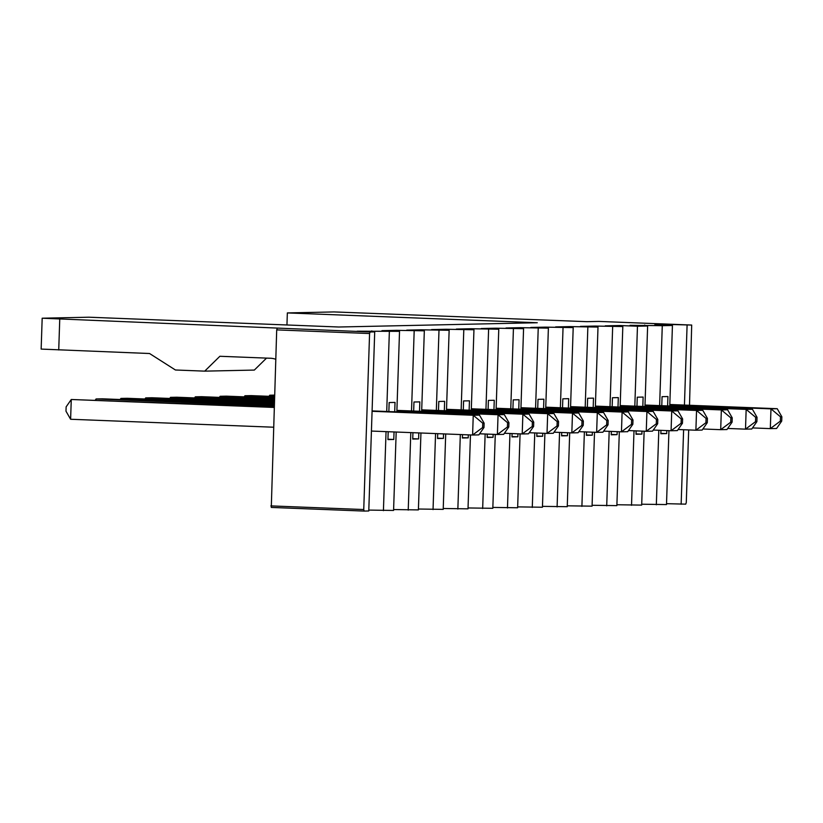 <?xml version="1.0" encoding="UTF-8"?>
<svg xmlns="http://www.w3.org/2000/svg" width="823" height="823" viewBox="0 0 823 823"><rect width="100%" height="100%" fill="white"/><g stroke="black" fill="none" stroke-linecap="round" stroke-linejoin="round"><path stroke-width="1.23" d="M369.578 333.531L370.124 331.978L374.712 331.885L368.776 510.98L364.167 511.073L363.745 509.54L369.578 333.531L276.703 329.889L271.292 507.431L364.157 511.073L271.292 507.431M374.712 331.885L357.131 331.196L399.525 331.35L381.944 330.661L396.593 330.342L424.329 330.815L406.757 330.126L421.407 329.807L449.142 330.28L431.561 329.591L446.22 329.272L473.955 329.745L456.374 329.056L471.023 328.737L498.769 329.21L481.188 328.521L495.837 328.202L523.572 328.675L505.991 327.986L520.65 327.667L548.385 328.14L530.804 327.451L545.454 327.132L573.199 327.605L555.618 326.916L570.267 326.597L598.002 327.07L580.431 326.381L595.08 326.062L622.816 326.536L605.234 325.846L619.884 325.527L637.465 326.227L647.629 326.001L630.048 325.311L662.278 325.692L672.432 325.466L654.861 324.776L669.51 324.468L691.69 325.054L689.509 405.276M370.124 331.978L42.179 318.213L88.863 317.205L338.778 327.009L537.265 322.739L287.35 312.925L334.035 311.927L586.881 321.67L598.825 321.412L691.69 325.054L598.805 321.412M688.686 429.935L686.279 502.596L685.734 504.149L666.527 503.676M396.182 432.024L393.579 510.445L368.797 510.085M420.944 433.001L418.393 509.91L393.61 509.55M445.706 433.968L443.206 509.375L418.423 509.026M470.468 434.945L468.009 508.84L443.227 508.491M495.271 434.41L492.823 508.305L468.04 507.956M520.085 433.875L517.636 507.77L492.854 507.421M544.898 433.34L542.439 507.235L517.667 506.886M569.701 432.805L567.253 506.701L542.47 506.351M594.515 432.27L592.066 506.166L567.284 505.816M619.328 431.736L616.869 505.631L592.097 505.281M644.131 431.201L641.683 505.106L616.9 504.746M668.945 430.666L666.496 504.571L641.714 504.211M277.248 328.336L276.703 329.889M371.759 331.762L371.78 330.877M383.425 510.661L386.049 431.633M386.717 411.49L389.361 331.566M399.525 331.35L396.851 411.891M388.189 431.715L387.931 439.595L393.785 439.472L394.042 431.941M394.711 411.798L395.019 402.416L389.156 402.54L388.857 411.572M396.563 331.227L396.593 330.342M408.229 510.126L410.8 432.6M411.521 410.955L414.175 331.031M424.329 330.815L421.664 411.356M412.951 432.682L412.735 439.06L418.598 438.937L418.794 432.919M419.514 411.263L419.833 401.881L413.969 402.005L413.671 411.037M421.376 330.692L421.407 329.807M433.042 509.591L435.562 433.577M436.334 410.42L438.988 330.496M449.142 330.28L446.467 410.821M437.713 433.659L437.548 438.525L443.412 438.402L443.556 433.886M444.327 410.728L444.636 401.346L438.782 401.47L438.474 410.502M446.189 330.167L446.22 329.272M457.855 509.056L460.324 434.544M461.147 409.885L463.791 329.961M473.955 329.745L471.281 410.286M462.475 434.626L462.361 437.99L468.215 437.867L468.318 434.863M469.141 410.204L469.449 400.811L463.586 400.935L463.287 409.967M470.993 329.632L471.023 328.737M482.669 508.521L485.138 434.009M485.951 409.35L488.605 329.426M498.769 329.21L496.094 409.751M493.944 409.669L494.263 400.276L488.399 400.4L488.101 409.432M487.278 434.091L487.165 437.455L493.028 437.332L493.131 434.328M495.806 329.097L495.837 328.202M507.472 507.986L509.951 433.474M510.764 408.815L513.418 328.891M523.572 328.675L520.908 409.216M512.091 433.556L511.978 436.92L517.842 436.797L517.945 433.793M518.757 409.134L519.066 399.741L513.213 399.865L512.914 408.897M520.62 328.562L520.65 327.667M532.286 507.462L534.755 432.939M535.578 408.28L538.221 328.356M548.385 328.14L545.711 408.681M536.905 433.021L536.791 436.385L542.655 436.262L542.748 433.258M543.571 408.599L543.88 399.206L538.016 399.33L537.717 408.362M545.423 328.027L545.454 327.132M557.099 506.927L559.568 432.404M560.381 407.745L563.035 327.821M573.199 327.605L570.524 408.146M561.708 432.497L561.605 435.851L567.459 435.727L567.561 432.723M568.374 408.064L568.693 398.671L562.829 398.805L562.531 407.827M570.236 327.492L570.267 326.597M581.902 506.392L584.381 431.869M585.194 407.21L587.848 327.287M598.002 327.07L595.338 407.611M593.188 407.529L593.496 398.137L587.643 398.27L587.344 407.292M586.521 431.962L586.408 435.326L592.272 435.192L592.375 432.188M595.05 326.957L595.08 326.062M606.716 505.857L609.185 431.334M610.008 406.675L612.662 326.752M622.816 326.536L620.141 407.076M611.335 431.427L611.222 434.791L617.085 434.657L617.178 431.653M618.001 406.994L618.31 397.602L612.446 397.735L612.147 406.768M619.863 326.422L619.884 325.527M631.529 505.322L633.998 430.81M634.821 406.14L637.465 326.227M647.629 326.001L644.954 406.541M642.814 406.459L643.123 397.067L637.259 397.2L636.961 406.233M636.138 430.892L636.035 434.256L641.889 434.122L641.991 431.118M644.666 325.887L644.697 325.003M656.332 504.787L658.812 430.275M659.624 405.605L662.278 325.692M672.432 325.466L669.768 406.006M667.618 405.924L667.926 396.542L662.073 396.665L661.774 405.698M660.951 430.357L660.838 433.721L666.702 433.587L666.805 430.583M669.48 325.352L669.51 324.468M681.146 504.252L683.615 429.74M684.438 405.081L687.092 325.157M287.35 312.925L286.949 324.972M42.179 318.213L41.15 349.086L149.56 353.52L175.412 369.99L204.711 371.142L254.328 370.072L266.539 358.108M59.75 319.077L58.731 349.96M204.711 371.142L219.875 356.277L269.677 358.231A18.579 17.633 88.8 0 1 275.726 359.291M372.078 411.294L473.246 415.265L472.597 435.028L371.42 431.057M472.597 435.028L478.842 434.894L483.986 427.507L482.617 427.538L472.597 435.028M482.617 427.538L482.762 423.217L473.246 415.265L479.5 415.131L372.089 410.914M387.942 439.235L393.785 439.472M396.892 410.759L498.059 414.73L497.401 434.493L479.614 433.793M497.401 434.493L503.655 434.359L508.789 426.983L507.431 427.003L497.401 434.493M507.431 427.003L507.565 422.683L498.059 414.73L504.314 414.597L396.902 410.379M412.755 438.7L418.598 438.937M421.695 410.224L522.872 414.195L522.214 433.958L504.417 433.258M522.214 433.958L528.469 433.824L533.602 426.448L532.234 426.468L522.214 433.958M532.234 426.468L532.378 422.148L522.872 414.195L529.117 414.062L421.715 409.844M437.558 438.175L443.412 438.402M446.508 409.689L547.676 413.66L547.028 433.423L529.23 432.723M557.192 421.613L558.56 421.582L558.416 425.913L553.272 433.289L547.028 433.423L557.048 425.933L557.192 421.613L547.676 413.66L553.93 413.527L446.519 409.309M462.372 437.641L468.215 437.867M471.322 409.154L572.489 413.125L571.831 432.888L554.044 432.188M582.005 421.078L583.363 421.047L583.229 425.378L578.085 432.754L571.831 432.888L581.861 425.409L582.005 421.078L572.489 413.125L578.744 412.992L471.332 408.774M487.185 437.106L493.028 437.332M496.125 408.62L597.303 412.59L596.644 432.353L578.847 431.653M606.808 420.543L608.176 420.522L608.032 424.843L602.899 432.219L596.644 432.353L606.664 424.874L606.808 420.543L597.303 412.59L603.547 412.457L496.146 408.239M511.988 436.571L517.842 436.797M520.938 408.085L622.106 412.056L621.458 431.818L603.66 431.118M631.622 420.008L632.99 419.987L632.846 424.308L627.702 431.684L621.458 431.818L631.478 424.339L631.622 420.008L622.106 412.056L628.361 411.922L520.949 407.704M536.802 436.036L542.655 436.262M545.752 407.55L646.919 411.521L646.261 431.283L628.474 430.583M656.435 419.483L657.803 419.452L657.659 423.773L652.516 431.149L646.261 431.283L656.291 423.804L656.435 419.483L646.919 411.521L653.174 411.387L545.762 407.169M561.615 435.501L567.459 435.727M570.565 407.015L671.733 410.986L671.074 430.748L653.277 430.048M681.238 418.948L682.606 418.917L682.462 423.238L677.329 430.614L671.074 430.748L681.094 423.269L681.238 418.948L671.733 410.986L677.977 410.852L570.576 406.644M586.418 434.966L592.272 435.192M595.379 406.109L702.791 410.317L696.546 410.451L695.888 430.213L678.09 429.524M595.368 406.48L696.546 410.451L706.052 418.413L705.908 422.734L695.888 430.213L702.132 430.079L707.276 422.703L707.42 418.382L702.791 410.317M611.232 434.431L617.085 434.657M620.182 405.955L721.349 409.916L720.691 429.678L702.904 428.989M730.865 417.878L732.233 417.847L732.089 422.168L726.946 429.544L720.691 429.678L730.721 422.199L730.865 417.878L721.349 409.916L727.604 409.782L620.192 405.574M636.045 433.896L641.889 434.122M644.995 405.42L746.163 409.391L745.504 429.153L727.707 428.454M755.668 417.343L757.037 417.312L756.893 421.633L751.759 429.009L745.504 429.153L755.524 421.664L755.668 417.343L746.163 409.391L752.417 409.247L645.006 405.039M660.848 433.361L666.702 433.587M669.799 404.885L770.976 408.856L770.318 428.618L752.52 427.919M770.318 428.618L776.573 428.485L781.706 421.098L780.338 421.129L770.318 428.618M780.338 421.129L780.482 416.808L770.976 408.856L777.221 408.712L669.819 404.505M170.474 398.476L170.515 397.355L176.76 397.221L274.347 401.048M169.744 398.445L170.515 397.355L274.337 401.429M220.091 397.406L220.132 396.285L274.429 398.414M219.371 397.386L220.132 396.285L226.387 396.151L274.44 398.034M195.288 397.941L195.318 396.82L201.573 396.686L274.398 399.536M194.557 397.921L195.318 396.82L274.378 399.916M244.904 396.871L244.945 395.75L274.481 396.912M244.174 396.851L244.945 395.75L251.19 395.616L274.491 396.532M269.718 396.336L269.749 395.215L274.532 395.4M268.987 396.316L269.749 395.215L274.543 395.112M145.661 399.011L145.702 397.89L151.957 397.756L274.296 402.55M144.941 398.98L145.702 397.89L274.285 402.931M120.858 399.546L120.888 398.425L274.234 404.443M120.127 399.515L120.888 398.425L127.143 398.291L274.244 404.062M96.044 400.081L96.085 398.96L274.182 405.945M95.314 400.05L96.085 398.96L102.33 398.816L274.193 405.564M273.473 427.209L70.613 419.257L71.272 399.494L274.131 407.447M70.613 419.257L65.984 411.191L66.128 406.871L71.272 399.494L274.141 407.066M482.762 423.217L484.13 423.187L479.5 415.131M484.13 423.187L483.986 427.507M507.565 422.683L508.933 422.652L504.314 414.597M508.933 422.652L508.789 426.983M532.378 422.148L533.746 422.117L529.117 414.062M533.746 422.117L533.602 426.448M558.56 421.582L553.93 413.527M557.048 425.933L558.416 425.913M583.363 421.047L578.744 412.992M581.861 425.409L583.229 425.378M608.176 420.522L603.547 412.457M606.664 424.874L608.032 424.843M632.99 419.987L628.361 411.922M631.478 424.339L632.846 424.308M657.803 419.452L653.174 411.387M656.291 423.804L657.659 423.773M682.606 418.917L677.977 410.852M681.094 423.269L682.462 423.238M705.908 422.734L707.276 422.703M706.052 418.413L707.42 418.382M732.233 417.847L727.604 409.782M730.721 422.199L732.089 422.168M757.037 417.312L752.417 409.247M755.524 421.664L756.893 421.633M780.482 416.808L781.85 416.777L777.221 408.712M781.85 416.777L781.706 421.098M363.745 509.54L270.87 505.898"/></g></svg>
